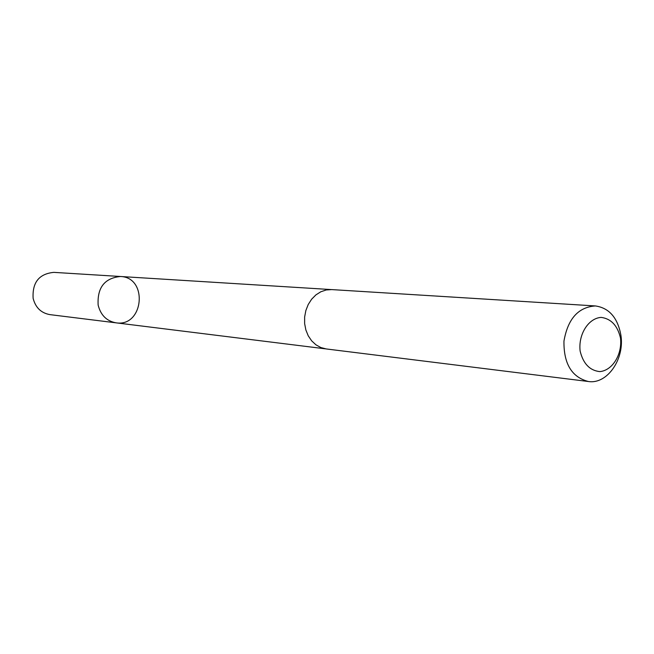 <?xml version="1.0" encoding="UTF-8"?>
<svg xmlns="http://www.w3.org/2000/svg" width="654" height="654" viewBox="0 0 654 654"><rect width="100%" height="100%" fill="white"/><g stroke="black" fill="none" stroke-linecap="round" stroke-linejoin="round"><path stroke-width="0.98" d="M98.141 305.058C97.16 287.621 104.583 278.097 120.41 276.495C148.384 277.239 143.733 327.262 116.093 322.839C106.676 321.13 100.691 315.203 98.141 305.058C97.16 287.621 104.583 278.097 120.41 276.495L53.841 272.366C39.085 273.805 32.185 282.471 33.133 298.371C35.529 307.617 41.12 313.037 49.908 314.623L116.093 322.839C106.676 321.13 100.691 315.203 98.141 305.058M595.385 305.941L331.709 289.591L326.207 289.967L320.852 291.758L315.915 294.889L311.631 299.205L308.222 304.511L305.851 310.544L304.633 317.002L304.633 323.583L305.859 329.943L308.23 335.788L311.647 340.824L315.923 344.805L320.852 347.552L326.191 348.942L588.355 381.503C607.296 384.601 624.971 358.793 620.834 334.791C617.523 317.542 609.038 307.928 595.385 305.941C578.308 307.102 567.827 318.833 563.952 341.126C563.65 363.755 571.784 377.211 588.355 381.503M620.491 338.036C617.572 325.618 611.13 318.735 601.173 317.394C588.404 318.155 578.128 334.496 580.139 351.116C583.221 363.698 589.769 370.524 599.792 371.611C612.52 370.516 622.404 354.337 620.491 338.036M330.957 289.558L120.41 276.495M325.439 348.835L116.093 322.839"/></g></svg>
